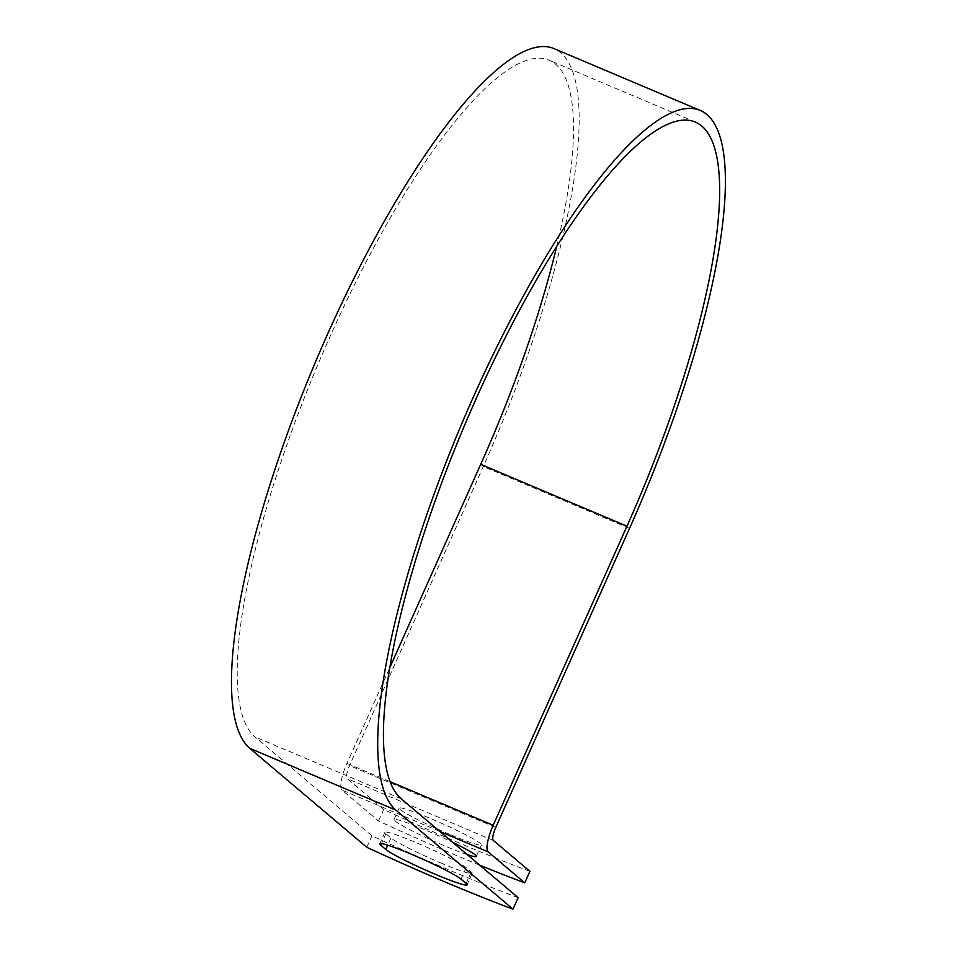 <?xml version="1.0" encoding="UTF-8"?>
<svg xmlns="http://www.w3.org/2000/svg" width="957" height="957" viewBox="0 0 957 957"><rect width="100%" height="100%" fill="white"/><g stroke="black" fill="none" stroke-linecap="round" stroke-linejoin="round"><path stroke-width="0.72" stroke-dasharray="4.79 3.59" d="M440.28 862.736A45.063 3.457 -155.9 0 0 472.22 873.358A45.063 3.457 -155.9 0 0 471.203 871.935L466.167 867.664A45.063 3.457 -155.9 0 0 422.121 845.175A45.063 3.457 -155.9 0 0 384.905 832.291A45.063 3.457 -155.9 0 0 385.922 833.714L390.958 837.985A45.063 3.457 -155.9 0 0 440.28 862.736M449.527 834.289A45.063 3.457 24.1 0 1 399.189 808.115A45.063 3.457 24.1 0 1 431.14 818.737A45.063 3.457 24.1 0 1 481.467 844.923A45.063 3.457 24.1 0 1 449.527 834.289M467.195 854.589A45.063 3.457 24.1 0 1 444.395 845.773A45.063 3.457 24.1 0 1 394.057 819.587A45.063 3.457 24.1 0 1 425.997 830.221A45.063 3.457 24.1 0 1 452.721 842.351M518.132 897.666A197.094 15.133 24.1 0 1 371.902 835.808L254.909 736.854A369.486 94.576 112.9 0 1 324.028 350.226A369.486 94.576 112.9 0 1 549.306 60.291A369.486 94.576 112.9 0 1 556.699 246.559M479.66 865.14A197.094 15.133 -155.9 0 1 378.529 820.974L341.96 790.039A24.595 6.292 -67.1 0 1 346.948 763.411L389.595 668.07M529.891 871.36A197.094 15.133 24.1 0 1 383.673 809.502L347.092 778.555A11.986 3.062 -67.1 0 1 349.52 765.588L483.309 466.514A382.094 97.805 112.9 0 0 554.211 48.675M366.77 847.292L371.902 835.808M378.529 820.974L383.673 809.502M471.203 871.935L466.071 883.407M401.139 798.724L254.909 736.854M439.825 831.442L341.96 790.039M493.322 840.425L347.092 778.555M389.966 781.606L346.948 763.411M495.75 827.446L349.52 765.588M629.527 528.384L483.309 466.514M385.922 833.714L381.508 843.572M390.958 837.985L387.729 845.198M466.167 867.664L461.035 879.148M472.22 873.358L467.088 884.842M394.057 819.587L399.189 808.115M695.524 122.149L549.306 60.291M476.335 856.395L481.467 844.923M384.905 832.291L379.773 843.775"/><path stroke-width="1.44" d="M435.148 874.219A45.063 3.457 -155.9 0 0 467.088 884.842A45.063 3.457 -155.9 0 0 466.071 883.407L461.035 879.148A45.063 3.457 -155.9 0 0 416.989 856.659A45.063 3.457 -155.9 0 0 379.773 843.775A45.063 3.457 -155.9 0 0 380.778 845.198L385.827 849.457A45.063 3.457 -155.9 0 0 435.148 874.219M479.66 865.14A197.094 15.133 -155.9 0 0 524.759 882.844L488.178 851.897A24.595 6.292 -67.1 0 1 493.178 825.269L626.955 526.206A369.486 94.576 112.9 0 0 695.524 122.149A369.486 94.576 112.9 0 0 470.258 412.096A369.486 94.576 112.9 0 0 401.139 798.724L518.132 897.666L512.988 909.15A197.094 15.133 24.1 0 1 366.77 847.292L249.777 748.338A382.094 97.805 112.9 0 1 321.253 348.515A382.094 97.805 112.9 0 1 554.211 48.675L700.44 110.534A382.094 97.805 112.9 0 0 467.483 410.374A382.094 97.805 112.9 0 0 396.007 810.196L512.988 909.15M452.721 842.351A45.063 3.457 24.1 0 1 476.335 856.395A45.063 3.457 24.1 0 1 467.195 854.589M524.759 882.844L529.891 871.36L493.322 840.425A11.986 3.062 -67.1 0 1 495.75 827.446L629.527 528.384A382.094 97.805 112.9 0 0 700.44 110.534M389.595 668.07L480.725 464.336A369.486 94.576 112.9 0 0 556.699 246.559M488.178 851.897L439.825 831.442M396.007 810.196L249.777 748.338M626.955 526.206L480.725 464.336M493.178 825.269L389.966 781.606M381.508 843.572L380.778 845.198M387.729 845.198L385.827 849.457"/></g></svg>

